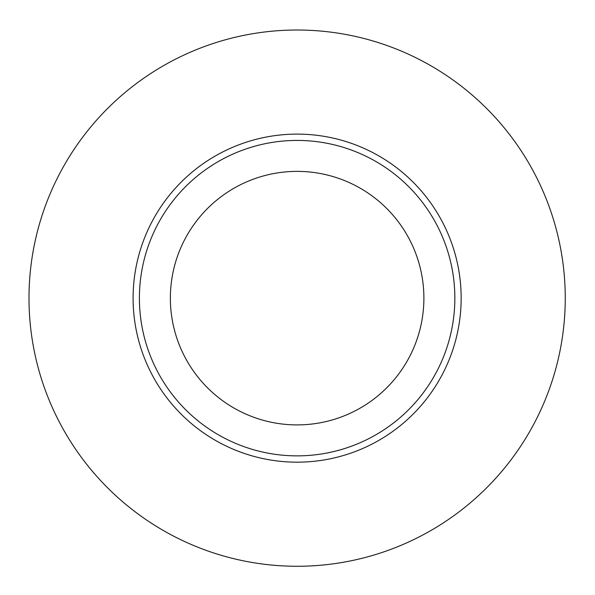 <?xml version="1.0" encoding="UTF-8"?>
<svg xmlns="http://www.w3.org/2000/svg" width="595" height="595" viewBox="0 0 595 595"><rect width="100%" height="100%" fill="white"/><g stroke="black" fill="none" stroke-linecap="round" stroke-linejoin="round"><path stroke-width="0.89" d="M297.128 455.867A157.72 157.72 0 0 0 454.848 298.147A157.72 157.72 0 0 0 297.128 140.427A157.72 157.72 0 0 0 139.401 298.147A157.72 157.72 0 0 0 297.128 455.867M297.128 30.018A268.122 268.122 0 0 0 64.922 432.208A268.122 268.122 0 0 0 529.327 432.208A268.122 268.122 0 0 0 297.128 30.018M297.128 424.904A126.757 126.757 0 0 1 187.351 234.765A126.757 126.757 0 0 1 406.906 234.765A126.757 126.757 0 0 1 297.128 424.904M461.155 298.147A164.027 164.027 0 0 0 215.107 156.091A164.027 164.027 0 0 0 215.107 440.196A164.027 164.027 0 0 0 461.155 298.147"/></g></svg>
